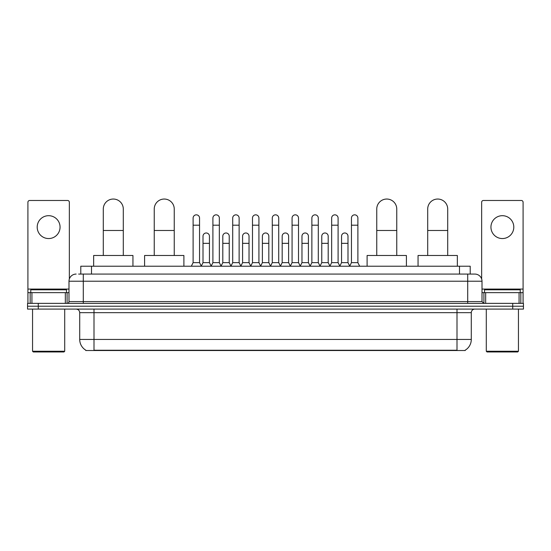 <?xml version="1.0" encoding="UTF-8"?>
<svg xmlns="http://www.w3.org/2000/svg" width="551" height="551" viewBox="0 0 551 551"><rect width="100%" height="100%" fill="white"/><g stroke="black" fill="none" stroke-linecap="round" stroke-linejoin="round"><path stroke-width="0.83" d="M80.79 274.074L80.79 266.209L470.21 266.209L470.21 274.074M465.216 350.174L465.216 350.526L85.784 350.526L85.784 350.174M85.894 350.243A12.508 12.508 0 0 1 79.709 339.45L94.001 339.45L94.001 350.243L456.999 350.243L456.999 339.45L471.291 339.45L471.291 312.658A3.575 3.575 0 0 1 474.859 309.083M79.709 339.45L79.709 312.658C79.502 310.488 78.311 309.297 76.141 309.083M465.106 350.243A12.508 12.508 0 0 0 471.291 339.45M38.267 303.367L523.45 303.367L523.45 306.225L27.55 306.225L27.55 309.083L38.267 309.083L38.267 306.225L27.55 306.225L27.55 303.367L38.267 303.367L38.267 306.225L523.45 306.225L523.45 309.083L38.267 309.083M78.807 274.074L474.859 274.074A7.142 7.142 0 0 1 482.008 281.217L482.008 301.583L483.792 303.367M78.641 274.074L83.284 274.074L83.284 281.217L68.992 281.217L68.992 301.583A1.784 1.784 0 0 1 67.208 303.367M76.141 274.074A7.142 7.142 0 0 0 68.992 281.217M482.008 281.217L467.716 281.217L467.716 274.074L474.859 274.074M48.633 215.689A11.433 11.433 0 0 0 37.199 227.122A11.433 11.433 0 0 0 48.633 238.555A11.433 11.433 0 0 0 60.059 227.122A11.433 11.433 0 0 0 48.633 215.689M65.335 303.367L65.335 292.65L31.924 292.65L31.924 303.367M69.35 278.985L69.35 202.258A1.784 1.784 0 0 0 67.566 200.474L29.692 200.474A1.784 1.784 0 0 0 27.908 202.258L27.908 292.65L31.924 292.65M65.335 292.65L68.992 292.65M27.908 303.367L27.908 292.65M63.992 351.958L33.267 351.958L32.55 351.242L64.708 351.242L63.992 351.958M32.55 309.083L32.55 351.242M64.708 309.083L64.708 351.242M66.492 292.65L66.492 289.792L30.766 289.792L30.766 292.65M103.292 255.492L103.292 209.049A10.001 10.001 0 0 1 113.299 199.042A10.001 10.001 0 0 1 123.3 209.049A10.001 10.001 0 0 0 113.299 199.042M123.3 255.492L123.3 209.049M132.949 266.209L132.949 255.492L93.649 255.492L93.649 266.209M154.239 255.492L154.239 209.049A10.001 10.001 0 0 1 164.246 199.042A10.001 10.001 0 0 1 174.247 209.049A10.001 10.001 0 0 0 164.246 199.042M174.247 255.492L174.247 209.049M183.896 266.209L183.896 255.492L144.596 255.492L144.596 266.209M376.753 255.492L376.753 209.049A10.001 10.001 0 0 1 386.754 199.042A10.001 10.001 0 0 1 396.761 209.049A10.001 10.001 0 0 0 386.754 199.042M396.761 255.492L396.761 209.049M406.404 266.209L406.404 255.492L367.104 255.492L367.104 266.209M427.7 255.492L427.7 209.049A10.001 10.001 0 0 1 437.701 199.042A10.001 10.001 0 0 1 447.708 209.049A10.001 10.001 0 0 0 437.701 199.042M447.708 255.492L447.708 209.049M457.351 266.209L457.351 255.492L418.051 255.492L418.051 266.209M191.328 266.209L193.112 262.641L199.545 262.641L201.329 266.209M199.545 262.641L199.545 218.051A3.216 3.216 0 0 0 196.328 214.835A3.216 3.216 0 0 1 196.528 214.842M193.112 262.641L193.112 225.194L199.545 225.194M193.112 225.194L193.112 218.051A3.216 3.216 0 0 1 196.328 214.835M211.116 266.209L212.906 262.641L219.339 262.641L221.123 266.209M219.339 262.641L219.339 218.051A3.216 3.216 0 0 0 216.123 214.835A3.216 3.216 0 0 1 216.323 214.842M212.906 262.641L212.906 225.194L219.339 225.194M212.906 225.194L212.906 218.051A3.216 3.216 0 0 1 216.123 214.835M230.91 266.209L232.701 262.641L239.127 262.641L240.918 266.209M239.127 262.641L239.127 218.051A3.216 3.216 0 0 0 235.911 214.835A3.216 3.216 0 0 1 236.117 214.842M232.701 262.641L232.701 225.194L239.127 225.194M232.701 225.194L232.701 218.051A3.216 3.216 0 0 1 235.911 214.835M250.705 266.209L252.489 262.641L258.922 262.641L260.706 266.209M258.922 262.641L258.922 218.051A3.216 3.216 0 0 0 255.705 214.835A3.216 3.216 0 0 1 255.912 214.842M252.489 262.641L252.489 225.194L258.922 225.194M252.489 225.194L252.489 218.051A3.216 3.216 0 0 1 255.705 214.835M270.5 266.209L272.284 262.641L278.716 262.641L280.5 266.209M278.716 262.641L278.716 218.051A3.216 3.216 0 0 0 275.5 214.835A3.216 3.216 0 0 1 275.7 214.842M272.284 262.641L272.284 225.194L278.716 225.194M272.284 225.194L272.284 218.051A3.216 3.216 0 0 1 275.5 214.835M290.294 266.209L292.078 262.641L298.511 262.641L300.295 266.209M298.511 262.641L298.511 218.051A3.216 3.216 0 0 0 295.295 214.835A3.216 3.216 0 0 1 295.494 214.842M292.078 262.641L292.078 225.194L298.511 225.194M292.078 225.194L292.078 218.051A3.216 3.216 0 0 1 295.295 214.835M310.082 266.209L311.873 262.641L318.299 262.641L320.09 266.209M318.299 262.641L318.299 218.051A3.216 3.216 0 0 0 315.089 214.835A3.216 3.216 0 0 1 315.289 214.842M311.873 262.641L311.873 225.194L318.299 225.194M311.873 225.194L311.873 218.051A3.216 3.216 0 0 1 315.089 214.835M329.877 266.209L331.661 262.641L338.094 262.641L339.884 266.209M338.094 262.641L338.094 218.051A3.216 3.216 0 0 0 334.877 214.835A3.216 3.216 0 0 1 335.084 214.842M331.661 262.641L331.661 225.194L338.094 225.194M331.661 225.194L331.661 218.051A3.216 3.216 0 0 1 334.877 214.835M349.671 266.209L351.455 262.641L357.888 262.641L359.672 266.209M357.888 262.641L357.888 218.051A3.216 3.216 0 0 0 354.672 214.835A3.216 3.216 0 0 1 354.872 214.842M351.455 262.641L351.455 225.194L357.888 225.194M351.455 225.194L351.455 218.051A3.216 3.216 0 0 1 354.672 214.835M201.273 266.105L203.009 262.641L209.442 262.641L211.171 266.105M209.442 262.641L209.442 236.2A3.216 3.216 0 0 0 206.425 232.99A3.216 3.216 0 0 1 209.442 236.2M203.009 262.641L203.009 243.342L209.442 243.342M203.009 243.342L203.009 236.2A3.216 3.216 0 0 1 206.425 232.99M221.068 266.105L222.804 262.641L229.23 262.641L230.965 266.105M229.23 262.641L229.23 236.2A3.216 3.216 0 0 0 226.22 232.99A3.216 3.216 0 0 1 229.23 236.2M222.804 262.641L222.804 243.342L229.23 243.342M222.804 243.342L222.804 236.2A3.216 3.216 0 0 1 226.22 232.99M240.863 266.105L242.592 262.641L249.024 262.641L250.76 266.105M249.024 262.641L249.024 236.2A3.216 3.216 0 0 0 246.015 232.99A3.216 3.216 0 0 1 249.024 236.2M242.592 262.641L242.592 243.342L249.024 243.342M242.592 243.342L242.592 236.2A3.216 3.216 0 0 1 246.015 232.99M260.657 266.105L262.386 262.641L268.819 262.641L270.555 266.105M268.819 262.641L268.819 236.2A3.216 3.216 0 0 0 265.802 232.99A3.216 3.216 0 0 1 268.819 236.2M262.386 262.641L262.386 243.342L268.819 243.342M262.386 243.342L262.386 236.2A3.216 3.216 0 0 1 265.802 232.99M280.445 266.105L282.181 262.641L288.614 262.641L290.343 266.105M288.614 262.641L288.614 236.2A3.216 3.216 0 0 0 285.597 232.99A3.216 3.216 0 0 1 288.614 236.2M282.181 262.641L282.181 243.342L288.614 243.342M282.181 243.342L282.181 236.2A3.216 3.216 0 0 1 285.597 232.99M300.24 266.105L301.976 262.641L308.408 262.641L310.137 266.105M308.408 262.641L308.408 236.2A3.216 3.216 0 0 0 305.392 232.99A3.216 3.216 0 0 1 308.408 236.2M301.976 262.641L301.976 243.342L308.408 243.342M301.976 243.342L301.976 236.2A3.216 3.216 0 0 1 305.392 232.99M320.035 266.105L321.77 262.641L328.196 262.641L329.932 266.105M328.196 262.641L328.196 236.2A3.216 3.216 0 0 0 325.186 232.99A3.216 3.216 0 0 1 328.196 236.2M321.77 262.641L321.77 243.342L328.196 243.342M321.77 243.342L321.77 236.2A3.216 3.216 0 0 1 325.186 232.99M339.829 266.105L341.558 262.641L347.991 262.641L349.727 266.105M347.991 262.641L347.991 236.2A3.216 3.216 0 0 0 344.981 232.99A3.216 3.216 0 0 1 347.991 236.2M341.558 262.641L341.558 243.342L347.991 243.342M341.558 243.342L341.558 236.2A3.216 3.216 0 0 1 344.981 232.99M502.367 215.689A11.433 11.433 0 0 0 490.941 227.122A11.433 11.433 0 0 0 502.367 238.555A11.433 11.433 0 0 0 513.801 227.122A11.433 11.433 0 0 0 502.367 215.689M519.076 303.367L519.076 292.65L485.665 292.65L485.665 303.367M519.076 292.65L523.092 292.65L523.092 202.258A1.784 1.784 0 0 0 521.308 200.474L483.434 200.474A1.784 1.784 0 0 0 481.65 202.258L481.65 278.985M482.008 292.65L485.665 292.65M523.092 292.65L523.092 303.367M517.733 351.958L487.008 351.958L486.292 351.242L518.45 351.242L517.733 351.958M486.292 309.083L486.292 351.242M518.45 309.083L518.45 351.242M520.234 292.65L520.234 289.792L484.508 289.792L484.508 292.65M455.567 350.526L455.567 350.174M95.433 350.526L95.433 350.174M91.507 274.074L91.507 266.209M459.493 274.074L459.493 266.209M456.999 309.083L456.999 312.658L79.709 312.658M471.291 312.658L456.999 312.658L456.999 339.45L94.001 339.45L94.001 309.083M512.733 309.083L512.733 303.367M83.284 303.367L83.284 301.583L482.008 301.583M68.992 301.583L83.284 301.583L83.284 281.217L467.716 281.217L467.716 303.367M68.992 289.075L27.908 289.075M67.091 292.65L67.091 303.367M27.936 292.65L27.936 303.367M30.167 303.367L30.167 292.65M103.292 230.483L123.3 230.483M154.239 230.483L174.247 230.483M376.753 230.483L396.761 230.483M427.7 230.483L447.708 230.483M523.092 289.075L482.008 289.075M523.064 303.367L523.064 292.65M520.833 292.65L520.833 303.367M483.909 303.367L483.909 292.65"/></g></svg>
